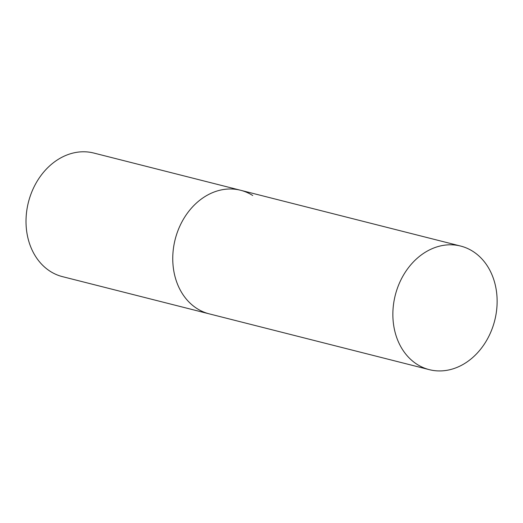<?xml version="1.0" encoding="UTF-8"?>
<svg xmlns="http://www.w3.org/2000/svg" width="523" height="523" viewBox="0 0 523 523"><rect width="100%" height="100%" fill="white"/><g stroke="black" fill="none" stroke-linecap="round" stroke-linejoin="round"><path stroke-width="0.78" d="M429.331 369.663A63.754 51.306 104.2 0 0 489.097 335.799A63.754 51.306 104.2 0 0 460.665 246.065A63.754 51.306 104.2 0 0 400.899 279.923A63.754 51.306 104.2 0 0 429.331 369.663L62.485 276.647A63.754 51.306 -75.8 0 1 50.326 271.398A63.754 51.306 -75.8 0 1 30.844 194.406A63.754 51.306 -75.8 0 1 93.82 153.049L240.56 190.254A63.754 51.306 104.2 0 0 180.795 224.112A63.754 51.306 104.2 0 0 209.22 313.852A63.754 51.306 -75.8 0 1 197.066 308.603A63.754 51.306 -75.8 0 1 177.585 231.611A63.754 51.306 -75.8 0 1 240.56 190.254A63.754 51.306 -75.8 0 1 252.714 195.51M240.56 190.254L460.665 246.065"/></g></svg>
